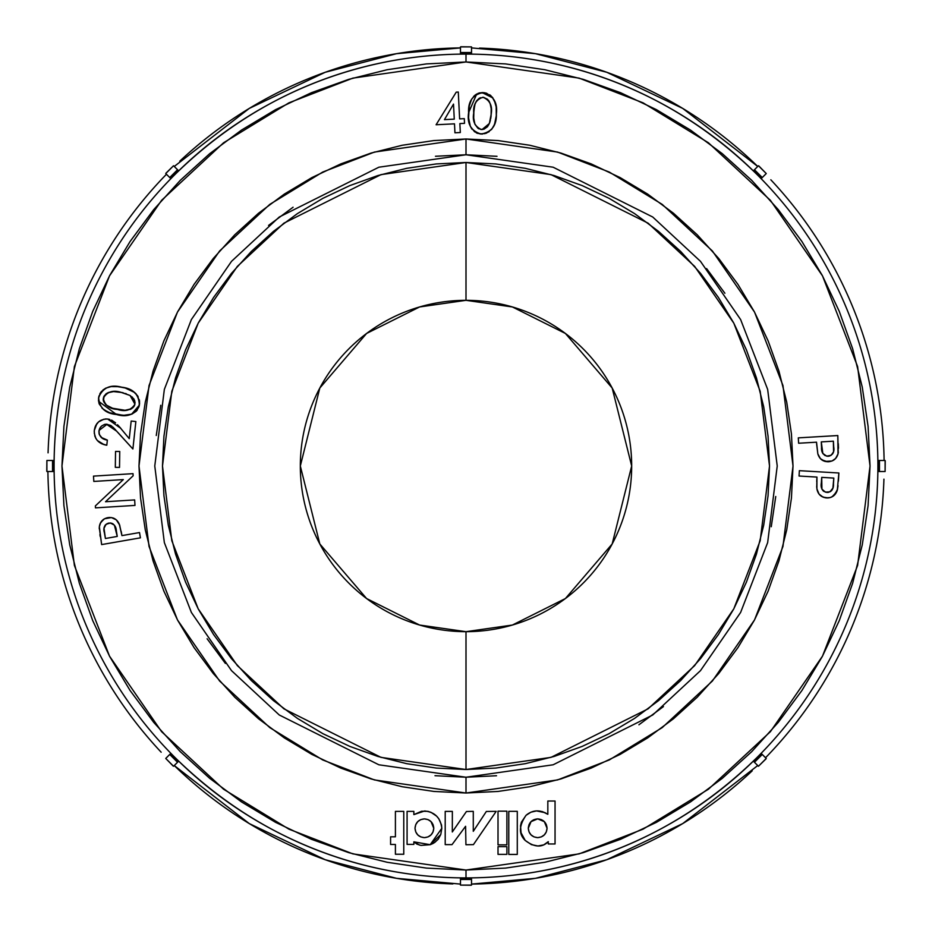 <?xml version="1.0" encoding="UTF-8"?>
<svg xmlns="http://www.w3.org/2000/svg" width="932" height="932" viewBox="0 0 932 932"><rect width="100%" height="100%" fill="white"/><g stroke="black" fill="none" stroke-linecap="round" stroke-linejoin="round"><path stroke-width="1.4" d="M466 229.319L466 162.483L466 229.319M466 718.456L466 742.373L466 718.456M466 742.373L466 769.517L381.013 757.378L283.887 708.821L237.322 665.576L198.19 608.829L171.814 540.711L162.483 466L171.814 391.289L198.19 323.171L237.322 266.424L283.887 223.179L381.013 174.622L466 162.483L466 300.325L466 162.483L550.987 174.622L648.113 223.179L694.678 266.424L733.81 323.171L760.186 391.289L769.517 466L760.186 540.711L733.81 608.829L694.678 665.576L648.113 708.821L550.987 757.378L466 769.517L466 631.675A165.675 165.675 0 0 0 631.675 466A165.675 165.675 0 0 0 466 300.325L466 284.54L466 300.325L512.39 306.954L565.409 333.458L612.184 388.038L631.675 466L612.184 543.962L565.409 598.542L512.39 625.046L466 631.675L419.61 625.046L366.591 598.542L319.816 543.962L300.325 466L319.816 388.038L366.591 333.458L419.61 306.954L466 300.325A165.675 165.675 0 0 0 300.325 466A165.675 165.675 0 0 0 466 631.675L466 769.517L495.754 768.061L525.217 763.692L554.109 756.446L582.15 746.416L609.074 733.682L634.622 718.362L658.551 700.619L680.616 680.616L700.619 658.551L718.362 634.622L733.682 609.074L746.416 582.15L756.446 554.109L763.692 525.217L768.061 495.754L769.517 466L768.061 436.246L763.692 406.783L756.446 377.891L746.416 349.85L733.682 322.926L718.362 297.378L700.619 273.449L680.616 251.384L658.551 231.381L634.622 213.638L609.074 198.318L582.15 185.585L554.109 175.554L525.217 168.308L495.754 163.939L466 162.483L436.246 163.939L406.783 168.308L377.891 175.554L349.85 185.585L322.926 198.318L297.378 213.638L273.449 231.381L251.384 251.384L231.381 273.449L213.638 297.378L198.318 322.926L185.585 349.85L175.554 377.891L168.308 406.783L163.939 436.246L162.483 466L163.939 495.754L168.308 525.217L175.554 554.109L185.585 582.15L198.318 609.074L213.638 634.622L231.381 658.551L251.384 680.616L273.449 700.619L297.378 718.362L322.926 733.682L349.85 746.416L377.891 756.446L406.783 763.692L436.246 768.061L466 769.517L466 742.373M757.739 765.545L682.748 823.573L606.79 859.723L535.446 878.328L471.522 884.095A418.13 418.13 0 0 0 752.217 770.822M471.522 47.905L535.446 53.672L606.79 72.277L682.748 108.427L757.739 166.455A418.13 418.13 0 0 0 479.502 48.08M466 61.966L579.133 78.125L643.045 102.823L708.425 142.771L770.414 200.333L822.502 275.872L857.603 366.544L870.034 466L857.603 565.456L822.502 656.128L770.414 731.667L708.425 789.229L643.045 829.177L579.133 853.875L466 870.034L466 877.909C544.241 877.932 657.619 855.18 757.262 757.262A411.909 411.909 0 0 0 757.262 174.738C657.619 76.82 544.241 54.068 466 54.091L466 61.966L505.598 63.912L544.824 69.725L583.281 79.36L620.619 92.722L656.466 109.673L690.472 130.061L722.312 153.675L751.693 180.307L778.325 209.688L801.939 241.528L822.327 275.534L839.278 311.381L852.64 348.719L862.275 387.176L868.088 426.402L870.034 466L868.088 505.598L862.275 544.824L852.64 583.281L839.278 620.619L822.327 656.466L801.939 690.472L778.325 722.312L751.693 751.693L722.312 778.325L690.472 801.939L656.466 822.327L620.619 839.278L583.281 852.64L544.824 862.275L505.598 868.088L466 870.034L426.402 868.088L387.176 862.275L348.719 852.64L311.381 839.278L275.534 822.327L241.528 801.939L209.688 778.325L180.307 751.693L153.675 722.312L130.061 690.472L109.673 656.466L92.722 620.619L79.36 583.281L69.725 544.824L63.912 505.598L61.966 466L63.912 426.402L69.725 387.176L79.36 348.719L92.722 311.381L109.673 275.534L130.061 241.528L153.675 209.688L180.307 180.307L209.688 153.675L241.528 130.061L275.534 109.673L311.381 92.722L348.719 79.36L387.176 69.725L426.402 63.912L466 61.966L466 54.091A411.909 411.909 0 0 1 757.262 757.262L761.351 753.545L757.262 757.262A411.909 411.909 0 0 1 54.091 466A411.909 411.909 0 0 1 466 54.091L460.478 53.835L466 54.091C387.759 54.068 274.381 76.82 174.738 174.738L170.649 178.455L174.738 174.738A411.909 411.909 0 0 0 54.091 466L53.835 471.522L54.091 466A411.909 411.909 0 0 0 174.738 757.262L178.455 761.351L174.738 757.262C274.381 855.18 387.759 877.932 466 877.909L471.522 878.165L466 877.909L466 870.034L352.867 853.875L288.955 829.177L223.575 789.229L161.585 731.667L109.498 656.128L74.397 565.456L61.966 466L74.397 366.544L109.498 275.872L161.585 200.333L223.575 142.771L288.955 102.823L352.867 78.125L466 61.966M496.535 775.739L466 777.23L378.858 764.788L279.262 714.984L231.509 670.644L191.386 612.464L164.347 542.61L154.77 466L164.347 389.39L191.386 319.536L231.509 261.356L279.262 217.016L378.858 167.212L466 154.77L553.142 167.212L652.738 217.016L700.491 261.356L740.614 319.536L767.653 389.39L777.23 466L767.653 542.61L740.614 612.464L700.491 670.644L652.738 714.984L553.142 764.788L466 777.23L466 793.016L557.569 779.933L609.295 759.941L662.209 727.612L712.386 681.024L754.547 619.885L782.95 546.502L793.016 466L782.95 385.498L754.547 312.115L712.386 250.976L662.209 204.388L609.295 172.059L557.569 152.067L466 138.984L466 154.77L497.001 156.308M433.194 843.413L430.188 844.707L440.789 834.466L441.803 828.338C440.626 817.877 434.895 812.087 424.631 810.98L413.855 814.615L413.855 811.388L407.086 811.388L407.086 844.392L413.855 844.392L413.855 841.841L416.942 844.124L420.961 845.406L430.188 844.707L434.557 842.586L438.238 839.196L440.789 834.466L441.803 828.338L441.488 824.913L438.797 818.739L436.63 816.152L431.097 812.378L427.928 811.341L421.648 811.248L413.855 814.615L413.855 811.388L407.086 811.388L407.086 844.392L413.855 844.392L413.855 841.841L419.528 845.091M545.162 812.692L536.494 810.91L530.914 812.191L526.056 815.302L521.396 822.187L520.534 825.822L521.058 832.789L525.194 840.431L531.415 844.625L537.857 845.988L543.74 844.881L548.284 841.654L548.284 843.973L555.053 843.973L555.053 801.031L547.83 801.031L547.83 814.3L542.296 811.574L536.494 810.91L530.914 812.191M816.747 487.622L816.956 477.079L816.898 488.869L819.042 494.077L821.488 496.36L825.717 497.851L830.144 497.595L833.336 496.057L837.286 490.267L838.882 472.99L799.365 470.672L799.05 476.031L816.956 477.079L816.735 481.285M116.919 431.353L106.376 424.2L110.652 425.423M111.863 426.239L110.407 425.283M112.737 426.984L115.615 429.885M115.055 422.406L107.623 419.004L120.88 428.429L118.714 426.017M111.619 420.122L115.603 422.895M103.953 419.179L98.536 421.905L95.577 425.773L97.254 423.186M95.111 426.914L94.307 430.491C95.542 422.895 99.98 419.074 107.623 419.004L109.661 419.388M98.058 441.279L101.623 443.748L106.796 445.216C98.396 443.795 94.237 438.89 94.307 430.491L94.225 431.842M104.069 439.17L101.18 437.399L99.316 434.557L101.18 437.399L107.355 440.09L106.796 445.216L105.467 444.995M99.095 433.846L98.92 431.201C99.141 436.409 101.961 439.368 107.355 440.09L106.796 445.216M99.747 428.347L101.6 426.017L104.547 424.421M139.159 406.037L139.346 405.187C134.965 414.589 127.346 417.699 116.488 414.507L109.766 412.783L123.374 415.369L131.89 414.123L136.212 411.268L138.903 406.865L139.567 401.657L137.517 395.681L133.276 391.452L125.168 387.98L118.201 386.652L111.129 386.582L105.794 388.131L100.656 392.523L98.524 398.279L99.363 404.232L103.627 409.614L109.79 412.794M495.509 103.452L492.282 97.126L486.469 93.188L479.526 92.897L474.901 95.227L471.604 99.235L469.332 105.77L468.575 117.898L470.357 126.356L474.586 131.785L480.201 133.963L486.294 133.229L491.7 129.327L494.531 124.422L496.278 115.754L496.173 106.889L494.216 100.085M435.465 156.261L466 154.77L466 138.984L433.951 140.557L402.205 145.264L371.076 153.069L340.856 163.881L311.847 177.604L284.318 194.101L258.548 213.218L234.771 234.771L213.218 258.548L194.101 284.318L177.604 311.847L163.881 340.856L153.069 371.076L145.264 402.205L140.557 433.951L138.984 466L140.557 498.049L145.264 529.795L153.069 560.924L163.881 591.144L177.604 620.153L194.101 647.682L213.218 673.452L234.771 697.229L258.548 718.782L284.318 737.899L311.847 754.396L340.856 768.119L371.076 778.931L402.205 786.736L433.951 791.443L466 793.016L498.049 791.443L529.795 786.736L560.924 778.931L591.144 768.119L620.153 754.396L647.682 737.899L673.452 718.782L697.229 697.229L718.782 673.452L737.899 647.682L754.396 620.153L768.119 591.144L778.931 560.924L786.736 529.795L791.443 498.049L793.016 466L791.443 433.951L786.736 402.205L778.931 371.076L768.119 340.856L754.396 311.847L737.899 284.318L718.782 258.548L697.229 234.771L673.452 213.218L647.682 194.101L620.153 177.604L591.144 163.881L560.924 153.069L529.795 145.264L498.049 140.557L466 138.984L374.431 152.067L322.705 172.059L269.791 204.388L219.614 250.976L177.453 312.115L149.05 385.498L138.984 466L149.05 546.502L177.453 619.885L219.614 681.024L269.791 727.612L322.705 759.941L374.431 779.933L466 793.016L466 777.23L434.999 775.692M121.941 535.609L119.587 524.914L116.255 519.811L111.421 517.563L104.489 518.763L100.738 522.433L99.351 526.615L101.635 544.591L140.429 537.834L139.509 532.556L121.941 535.609L119.308 524.203L121.941 535.609L139.509 532.556L140.429 537.834L101.635 544.591L99.27 527.5C99.759 522.13 102.625 518.844 107.844 517.644C113.261 516.98 117.083 519.171 119.308 524.203L117.141 520.697M816.618 443.912L817.842 453.896L820.393 458.637L824.96 461.422L832.02 461.002L835.631 458.451L838.008 453.931L837.821 435.547L798.305 437.865L798.619 443.236L816.525 442.187L817.842 453.896L816.525 442.187L798.619 443.236L798.305 437.865L837.821 435.547L838.241 452.882C837.134 458.195 833.895 461.142 828.548 461.748L829.445 461.655M765.545 757.739A418.13 418.13 0 0 0 883.932 479.153M878.165 471.522L878.165 460.478L878.165 471.522L879.47 471.522L878.165 471.522M884.095 460.478A418.13 418.13 0 0 0 770.822 179.783M761.351 178.455L753.545 170.649L760.081 177.453L761.351 178.455L762.271 177.546L761.351 178.455M471.522 53.835L466 54.091L471.522 53.835L471.522 52.53L471.522 53.835M174.261 166.455L249.252 108.427L325.21 72.277L396.554 53.672L460.478 47.905A418.13 418.13 0 0 0 179.783 161.178M178.455 170.649L174.738 174.738L178.455 170.649L177.546 169.729L178.455 170.649M166.455 174.261A418.13 418.13 0 0 0 48.068 452.847M53.835 460.478L54.091 466L53.835 460.478L52.53 460.478L53.835 460.478M47.905 471.522A418.13 418.13 0 0 0 161.178 752.217M170.649 753.545L174.738 757.262L170.649 753.545L169.729 754.454L170.649 753.545M460.478 884.095L396.554 878.328L325.21 859.723L249.252 823.573L174.261 765.545A418.13 418.13 0 0 0 452.847 883.932M460.478 878.165L466 877.909L460.478 878.165L460.478 879.47L460.478 878.165M753.545 761.351L757.262 757.262L753.545 761.351L754.454 762.271L753.545 761.351M225.416 663.444L207.102 638.735M156.261 435.489L160.747 405.28M268.556 225.416L293.091 207.219M706.584 268.556L724.898 293.265M775.739 496.511L771.253 526.72M663.444 706.584L638.909 724.781M466 154.77L553.142 167.212L652.738 217.016L700.491 261.356L740.614 319.536L767.653 389.39L777.23 466L767.653 542.61L740.614 612.464L700.491 670.644L652.738 714.984L553.142 764.788L466 777.23L378.858 764.788L279.262 714.984L231.509 670.644L191.386 612.464L164.347 542.61L154.77 466L164.347 389.39L191.386 319.536L231.509 261.356L279.262 217.016L378.858 167.212L466 154.77M468.691 110.955L468.528 114.426M468.516 116.162L468.959 121.556M477.65 133.393L482.834 133.998M484.593 133.73L489.149 131.692M491.665 129.373L494.531 124.422M493.948 125.785L495.521 121.02M491.048 95.845L489.65 94.749M486.469 93.188L483.871 92.652M492.981 98.011L482.112 92.571M476.334 94.237L473.631 96.415M470.194 102.404L469.332 105.77M482.077 129.536L489.382 123.49L491.246 113.821C492.55 105.631 489.766 100.108 482.893 97.254C476.054 99.642 473.002 104.897 473.736 113.005C472.244 121.009 474.807 126.531 481.401 129.548L477.895 128.22L474.901 124.236L473.724 118.061L473.899 110.477L474.982 104.267L476.578 100.842L479.281 98.233L483.533 97.324L487.529 99.281L490.174 103.638L491.187 108.671L491.071 116.29L489.813 122.325L487.518 126.729L484.046 129.152L480.772 129.466M496.243 116.116L496.383 113.972C496.733 125.505 491.63 132.193 481.063 134.033C471.114 131.016 466.955 123.898 468.586 112.69L468.516 116.244M468.528 116.36L468.656 119.086M469.25 123.071L469.996 125.482M470.357 126.344L470.683 127.043M471.277 128.127L472.046 129.257M476.31 132.833L477.149 133.206M481.063 134.033L482.776 134.01M495.509 121.09L496.104 117.514M476.73 94.004L468.586 112.69C467.981 101.367 472.78 94.668 482.986 92.583C493.331 95.39 497.793 102.52 496.383 113.972L496.441 112.201M496.243 107.506L496.173 106.889M482.986 92.583L479.526 92.897M479.293 92.967L477.871 93.456M473.736 113.005L474.644 105.491M475.425 103.056L475.949 101.938M476.59 100.819L480.423 97.674M478.978 128.884L477.918 128.232M474.167 121.824L473.945 120.578M473.771 118.83L473.724 118.096M488.834 124.713L482.776 129.478M491.246 113.821L490.791 118.294M490.174 121.125L490.36 120.391M483.533 97.324L487.518 99.27M488.415 100.248L489.102 101.262M489.137 101.32L489.696 102.438M490.185 103.662L490.547 104.838M456.237 92.151L458.288 92.047L459.627 118.877L464.299 118.644L464.52 123.35L459.86 123.572L460.315 132.53L454.944 132.798L454.49 123.84L436.094 124.76L456.237 92.151L458.288 92.047L459.627 118.877L464.299 118.644L464.52 123.35L459.86 123.572L460.315 132.53L454.944 132.798L454.49 123.84L436.094 124.76L456.237 92.151M454.268 119.145L453.511 104.104L444.447 119.634L454.268 119.145L444.447 119.634L454.268 119.145L453.511 104.104L454.268 119.145M444.447 119.634L453.511 104.104L444.447 119.634M98.536 401.249L116.488 414.507L119.913 415.066M98.85 396.554L98.664 397.428C99.281 407.797 105.223 413.493 116.488 414.507L125.109 415.392L131.89 414.123M136.212 411.268L137.33 409.952M131.552 414.251L139.346 405.187L139.59 403.102M138.122 396.729L137.517 395.681L138.122 396.729M134.686 392.523L125.168 387.98L128.045 388.877M123.443 387.561L116.442 386.477M111.141 386.582L109.207 386.931M105.794 388.131L102.835 390.065L105.794 388.131M99.095 395.704L98.524 398.279M98.792 402.589L99.363 404.232M102.054 408.239L107.821 412.049M134.942 404.22L133.952 406.515L131.505 408.787L125.039 410.29L112.644 408.274L105.945 404.907L103.359 400.678L104.244 395.809L107.693 392.815L113.541 391.58L122.034 392.523L130.096 395.483L133.987 399.071L134.942 404.22L130.096 395.483L120.822 392.279C112.935 389.832 107.087 391.801 103.289 398.174C104.687 405.257 109.44 409.008 117.549 409.439C125.226 412.026 131.028 410.29 134.942 404.22M125.109 415.392L126.845 415.311M127.463 415.253L130.247 414.682M139.451 400.678L139.264 399.758M136.212 394.003L134.639 392.488M130.142 389.704L128.534 389.052M124.399 387.782L121.708 387.211C133.16 388.493 139.031 394.481 139.346 405.187M98.501 400.877L98.664 397.428C102.904 387.584 110.582 384.182 121.708 387.211L118.317 386.675M114.671 386.407L113.855 386.396M101.751 391.137L100.656 392.523M100.411 392.896L99.759 394.061M115.079 408.915L111.7 407.983M105.945 404.907L103.65 401.634M103.359 400.655L103.184 399.432M134.558 405.467L132.903 407.727M130.748 409.195L129.979 409.509M126.053 410.266L125.039 410.29M123.548 410.243L122.523 410.162M132.286 397.032L135.07 402.892L134.569 400.271M122.034 392.523L123.234 392.815M125.599 393.502L126.204 393.712M103.662 396.904L105.957 393.898M106.341 393.595L109.126 392.267M112.073 391.685L113.494 391.58M115.731 391.615L119.564 392.057M102.322 438.285L99.328 434.58M107.122 424.246L99.037 430.456L99.316 434.557M99.759 428.336L100.819 426.786M117.898 432.471L132.892 448.979L135.862 421.555L131.179 421.043L129.257 438.646L119.214 426.553L129.257 438.646L131.179 421.043L135.862 421.555L132.892 448.979L113.168 427.38M96.835 423.699L94.307 430.491M94.249 433.089L95.798 438.32L94.749 435.838M97.324 440.498L95.798 438.32M104.151 444.68L97.347 440.521M98.536 421.905L100.54 420.507M105.165 418.992L106.388 418.934M117.49 424.736L119.214 426.553M106.376 424.2L104.885 424.34M99.759 428.347L99.037 430.456M119.517 467.41L115.312 467.34L115.545 451.426L119.75 451.484L119.517 467.41L115.312 467.34L115.545 451.426L119.75 451.484L119.517 467.41M134.651 499.913L134.989 505.412L95.472 507.87L95.355 505.936L123.304 479.596L93.829 481.436L93.491 476.124L133.008 473.654L133.148 475.774L105.537 501.731L134.651 499.913L134.989 505.412L95.472 507.87L95.355 505.936L123.304 479.596L93.829 481.436L93.491 476.124L133.008 473.654L133.148 475.774L105.537 501.731L134.651 499.913M118.504 522.596L117.49 521.116M114.799 518.751L113.168 517.994L114.799 518.751M108.729 517.516L106.236 518.029M103.732 519.229L100.33 523.225M99.98 524.04L99.351 526.615M99.246 528.805L99.491 525.741M117.257 536.424L105.409 538.498L104.011 528.281L106.038 524.32L110.349 522.98L114.38 525.135L117.257 536.424L105.409 538.498L117.257 536.424L116.384 531.03L117.257 536.424M121.649 533.92L121.195 531.415M119.82 525.625L119.308 524.203M109.673 517.458L107.844 517.644M104.501 518.763L102.998 519.765M101.763 520.988L100.085 523.784M99.992 524.04L99.561 525.438M99.922 534.642L100.237 536.564M116.384 531.03C116.104 525.846 113.576 523.19 108.776 523.062C104.407 524.751 102.951 528.013 104.419 532.824L105.409 538.498M110.372 522.98L111.059 523.085M111.875 523.306L113.273 524.04M114.881 525.893L115.16 526.475M115.277 526.743L116.057 529.411M104.291 532.079L104.151 531.042M104.139 527.349L105.106 525.264M105.153 525.205L107.32 523.504M104.186 531.322L104.093 530.564M817.084 489.754L816.677 486.434M825.717 497.851L823.096 497.175L819.042 494.077L820.067 495.242M827.5 497.956L829.282 497.793M830.144 497.595L833.336 496.057M832.043 496.861L836.645 491.921M838.054 485.735L837.286 490.267C835.55 495.405 831.996 497.956 826.614 497.933C821.162 497.327 817.923 494.31 816.898 488.869M821.709 477.37L833.814 478.081L832.893 488.123L829.911 491.828L825.379 492.143L821.919 489.102L821.709 477.37L833.814 478.081L833.476 483.871L833.814 478.081L821.709 477.37L821.337 482.858L821.709 477.37M816.956 477.079L799.05 476.031L799.365 470.672L838.882 472.99L838.416 481.157M816.863 478.815L816.723 481.553M823.096 497.175L828.362 497.909M828.501 497.898L831.134 497.28M834.664 494.869L837.553 489.149M823.935 491.455L822.805 490.477M822.094 489.463L821.465 487.599M821.465 487.564L821.267 484.71M821.337 482.858C820.393 488.007 822.269 491.187 826.94 492.434C831.6 491.781 833.779 488.927 833.476 483.871L833.476 483.871M832.893 488.123L832.194 489.824M832.148 489.882L831.193 490.989M830.785 491.304L829.923 491.828M828.781 492.259L827.709 492.422M821.302 486.026L821.278 484.442M818.133 454.746L818.471 455.585M821.733 459.849L827.651 461.771M828.548 461.748C823.061 461.806 819.496 459.185 817.842 453.896C819.496 459.185 823.061 461.806 828.548 461.748L832.02 461.002L835.55 458.532M835.014 459.092L835.62 458.462M838.008 453.931L837.693 454.944M838.346 452.23L838.241 452.882M838.299 443.714L838.485 448.304M821.278 441.896L833.383 441.185L833.558 451.799L831.123 455.305L826.649 456.156L822.851 453.535L821.278 441.896L833.383 441.185L833.721 446.976L833.383 441.185L821.278 441.896L821.535 447.407L821.278 441.896M833.313 460.373L834.187 459.779M821.873 450.517L821.535 447.407C821.22 452.626 823.445 455.573 828.233 456.249L827.441 456.249M826.614 456.144L822.735 453.325M828.991 456.156L828.233 456.249C832.789 455.061 834.629 451.973 833.721 446.976L833.721 446.987M833.779 448.583L833.558 451.799M833.499 452.043L833.138 453.045M832.579 453.977L829.736 455.969M825.158 455.643L822.851 453.535M471.522 885.109L471.522 878.165L471.522 885.109L460.478 885.109L460.478 879.47L471.522 879.47L466 879.179L466 877.909L466 879.179L460.478 879.47L460.478 885.109L471.103 885.225M173.55 766.255L178.455 761.351L173.55 766.255L165.745 758.45L169.729 754.454L177.546 762.271L173.841 758.159L174.738 757.262L173.841 758.159L169.729 754.454L165.745 758.45L173.177 766.046M46.891 471.522L53.835 471.522L46.891 471.522L46.891 460.478L52.53 460.478L52.53 471.522L52.821 466L54.091 466L52.821 466L52.53 460.478L46.891 460.478L46.775 471.103M165.745 173.55L170.649 178.455L165.745 173.55L173.55 165.745L177.546 169.729L169.729 177.546L173.841 173.841L174.738 174.738L173.841 173.841L177.546 169.729L173.55 165.745L165.954 173.177M460.478 46.891L460.478 53.835L460.478 46.891L471.522 46.891L471.522 52.53L460.478 52.53L466 52.821L466 54.091L466 52.821L471.522 52.53L471.522 46.891L460.897 46.775M758.45 165.745L753.545 170.649L758.45 165.745L766.255 173.55L762.271 177.546L754.454 169.729L758.159 173.841L757.262 174.738L758.159 173.841L762.271 177.546L766.255 173.55L758.823 165.954M885.109 460.478L878.165 460.478L885.109 460.478L885.109 471.522L879.47 471.522L879.47 460.478L879.179 466L877.909 466L879.179 466L879.47 471.522L885.109 471.522L885.225 460.897M766.255 758.45L761.351 753.545L766.255 758.45L758.45 766.255L754.454 762.271L762.271 754.454L758.159 758.159L757.262 757.262L758.159 758.159L754.454 762.271L758.45 766.255L766.046 758.823M521.046 832.765L525.194 840.431L531.415 844.625L537.939 845.988M543.729 844.881L546.222 843.507M544.323 821.651L547.061 828.257C546.525 833.977 543.391 837.099 537.682 837.647C543.391 837.099 546.525 833.977 547.061 828.257C546.525 822.548 543.391 819.426 537.682 818.879L541.329 819.612L544.311 821.628L546.327 824.61L547.061 828.257L546.327 831.903L544.311 834.886L541.329 836.901L537.682 837.647L534.036 836.901L531.054 834.886L529.038 831.903L528.293 828.257L529.038 824.61L531.054 821.628L534.036 819.612L537.682 818.879L544.3 821.616M525.194 840.431C534.385 847.433 542.086 847.84 548.284 841.654L548.284 843.973L555.053 843.973L555.053 801.031L547.83 801.031L547.83 814.3C539.977 809.454 532.72 809.78 526.056 815.302C518.903 825.717 518.611 834.105 525.194 840.431L525.194 840.431M541.329 819.612L537.682 818.879L534.036 819.612L531.054 821.628L537.682 818.879C531.974 819.426 528.84 822.548 528.293 828.257L531.03 821.651M537.682 837.647C531.974 837.099 528.84 833.977 528.293 828.257C528.84 833.977 531.974 837.099 537.682 837.647M529.038 831.903L528.293 828.257M441.488 824.913L438.797 818.739M436.63 816.152L434.032 814.009M431.097 812.378L427.928 811.341L431.097 812.378M431.038 821.651L433.776 828.257C433.24 833.977 430.106 837.099 424.398 837.647C430.106 837.099 433.24 833.977 433.776 828.257C433.24 822.548 430.106 819.426 424.398 818.879L428.044 819.612L431.027 821.628L433.042 824.61L433.776 828.257L433.042 831.903L431.027 834.886L428.044 836.901L424.398 837.647L420.751 836.901L417.769 834.886L415.754 831.903L415.008 828.257L415.754 824.61L417.769 821.628L420.751 819.612L424.398 818.879L427.998 819.601M413.855 841.841L430.188 844.707L441.803 828.338M428.068 819.624L431.015 821.616M415.008 828.257C415.555 822.548 418.689 819.426 424.398 818.879C418.689 819.426 415.555 822.548 415.008 828.257C415.555 833.977 418.689 837.099 424.398 837.647C418.689 837.099 415.555 833.977 415.008 828.257M424.398 818.879L428.044 819.612M433.776 828.257L433.042 831.903M424.398 837.647L420.751 836.901L417.769 834.886M496.197 811.353L486.341 811.469L473.281 831.309L473.281 811.353L466.431 811.516L452.311 831.961L452.358 811.399L445.205 811.399L445.205 844.625L452.02 844.625L465.592 826.3L465.93 844.742L473.421 844.625L496.197 811.353L486.341 811.469L473.281 831.309L473.281 811.353L466.431 811.516L452.311 831.961L452.358 811.399L445.205 811.399L445.205 844.625L452.02 844.625L465.592 826.3L465.93 844.742L473.421 844.625L496.197 811.353M403.766 854.248L403.766 811.388L395.413 811.388L395.413 836.808L390.59 836.808L390.59 844.474L395.413 844.474L395.413 854.248L403.766 854.248L395.413 854.248L395.413 844.474L390.59 844.474L390.59 836.808L395.413 836.808L395.413 811.388L403.766 811.388L403.766 854.248M506.892 844.87L506.892 811.155L498.014 811.155L498.014 844.87L506.892 844.87L498.014 844.87L498.014 811.155L506.892 811.155L506.892 844.87M506.892 854.364L506.892 846.64L498.014 846.64L498.014 854.364L506.892 854.364L498.014 854.364L498.014 846.64L506.892 846.64L506.892 854.364M517.283 854.423L517.283 811.341L508.779 811.341L508.779 854.423L517.283 854.423L508.779 854.423L508.779 811.341L517.283 811.341L517.283 854.423"/></g></svg>
